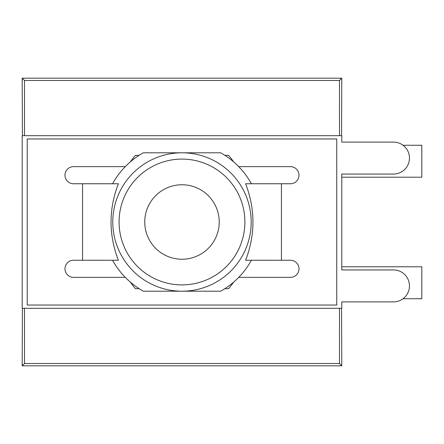 <?xml version="1.0" encoding="UTF-8"?>
<svg xmlns="http://www.w3.org/2000/svg" width="444" height="444" viewBox="0 0 444 444"><rect width="100%" height="100%" fill="white"/><g stroke="black" fill="none" stroke-linecap="round" stroke-linejoin="round"><path stroke-width="0.67" d="M403.013 298.751L421.8 298.751L421.8 266.794L341.78 266.794M341.78 177.206L421.8 177.206L421.8 145.249L403.013 145.249M22.2 135.686L341.78 135.686L341.78 142.108L393.489 142.108A15.978 15.978 0 0 1 409.468 158.086A15.978 15.978 0 0 1 393.489 174.065L341.78 174.065L341.78 269.935L393.489 269.935A15.978 15.978 0 0 1 409.468 285.914A15.978 15.978 0 0 1 393.489 301.892L341.78 301.892L341.78 308.314L22.2 308.314L22.2 135.686M112.565 183.749A79.265 79.265 0 0 1 143.334 152.797L220.646 152.797A79.265 79.265 0 0 1 251.415 183.749M251.415 260.251A79.265 79.265 0 0 1 220.646 291.203L143.334 291.203A79.265 79.265 0 0 1 112.565 260.251M339.494 308.314L339.494 363.525L24.487 363.525L24.487 308.314M24.487 135.686L24.487 80.475L339.494 80.475L339.494 135.686M125.258 277.361L73.532 277.361A8.558 8.558 0 0 1 64.979 268.803A8.558 8.558 0 0 1 73.532 260.251L118.376 260.251C108.597 234.748 108.597 209.252 118.376 183.749L73.532 183.749A8.558 8.558 0 0 1 64.979 175.197A8.558 8.558 0 0 1 73.532 166.639L125.258 166.639M238.722 166.639L290.443 166.639A8.558 8.558 0 0 1 299.001 175.197A8.558 8.558 0 0 1 290.443 183.749L245.615 183.749C255.394 209.252 255.394 234.748 245.615 260.251L290.443 260.251A8.558 8.558 0 0 1 299.001 268.803A8.558 8.558 0 0 1 290.443 277.361L238.722 277.361M130.336 161.877A103.28 103.28 0 0 1 135.442 155.317L139.138 155.317M224.842 155.317L228.549 155.317A103.291 103.291 0 0 1 233.677 161.905M233.677 282.095A103.291 103.291 0 0 1 228.549 288.683L224.842 288.683M336.746 305.039L27.234 305.039L27.234 138.961L336.746 138.961L336.746 305.039M139.138 288.683L135.442 288.683A103.28 103.28 0 0 1 130.336 282.123M144.75 222A37.24 37.24 0 0 1 200.61 189.749A37.24 37.24 0 0 1 200.61 254.251A37.24 37.24 0 0 1 144.75 222M181.99 291.203A69.203 69.203 0 0 0 251.187 222A69.203 69.203 0 0 0 181.99 152.797A69.203 69.203 0 0 0 112.787 222A69.203 69.203 0 0 0 181.99 291.203M341.558 135.686L341.78 78.188L22.2 78.188L24.487 80.475M22.422 308.314L22.2 365.812L24.487 363.525M22.2 365.812L341.78 365.812L341.558 308.314M22.2 78.188L22.422 135.686M341.78 365.812L339.494 363.525M341.78 78.188L339.494 80.475M82.556 260.251L82.556 183.749M281.441 183.749L281.441 260.251M119.081 222A62.909 62.909 0 0 1 213.442 167.521A62.909 62.909 0 0 1 213.442 276.479A62.909 62.909 0 0 1 119.081 222"/></g></svg>
